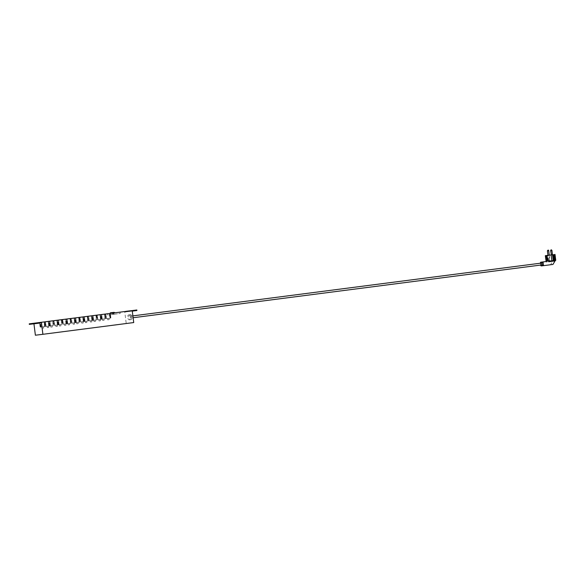 <?xml version="1.0" encoding="UTF-8"?>
<svg xmlns="http://www.w3.org/2000/svg" width="585" height="585" viewBox="0 0 585 585"><rect width="100%" height="100%" fill="white"/><g stroke="black" fill="none" stroke-linecap="round" stroke-linejoin="round"><path stroke-width="0.44" stroke-dasharray="2.92 2.19" d="M552.459 254.746L551.187 254.906M552.467 254.767L551.421 254.899M554.075 260.515L554.456 260.464L554.075 260.515L553.337 254.665M555.75 260.296L547.465 261.327L547.845 261.283L547.107 255.433M547.845 261.283L546.068 261.517M545.717 255.608L546.463 261.458M553.564 254.614L554.2 259.667L554.872 259.586L554.236 254.533M555.684 260.303L549.176 261.144L555.655 260.332M549.213 255.155L549.951 261.012M548.672 261.173L547.926 255.323M552.642 260.669L546.134 261.51L546.332 262.029L552.671 261.21L550.609 264.72L541.154 265.941L540.686 262.219M546.266 261.495L546.332 262.029M550.609 264.72L552.971 264.435M552.671 261.21L552.825 260.676M548.291 261.224L547.545 255.367M547.465 261.327L546.726 255.477M550.851 250.402L551.735 250.292L551.282 250.921L550.851 250.402M549.227 260.318L548.138 260.449L549.227 260.318M547.831 260.493L547.421 260.544L547.831 260.493L547.194 255.44M554.2 259.667L554.872 259.586M554.565 259.623L553.929 254.57M553.885 259.711L553.249 254.65M541.608 264.946A0.936 0.592 82.6 0 1 541.366 263.089M130.367 316.207A0.936 0.592 82.6 0 1 130.601 318.064A0.936 0.592 82.6 0 1 130.367 316.207M130.162 314.606A2.545 1.616 82.6 0 1 132.086 316.931A2.545 1.616 82.6 0 1 130.813 319.666A2.545 1.616 82.6 0 1 130.806 319.666A2.545 1.616 82.6 0 1 128.875 317.341A2.545 1.616 82.6 0 1 130.155 314.613A2.545 1.616 82.6 0 1 130.162 314.606L128.927 314.767A2.545 1.616 82.6 0 1 130.857 317.085A2.545 1.616 82.6 0 1 129.577 319.82A2.545 1.616 82.6 0 1 127.647 317.494A2.545 1.616 82.6 0 1 128.927 314.767M129.577 319.82A2.545 1.616 82.6 0 1 129.57 319.82L130.813 319.666M35.385 335.212L126.221 323.476L124.773 312.032L132.283 311.118M126.221 323.476L133.731 322.554M128.429 311.564L125.936 311.885L128.429 311.564L128.364 311.037M131.128 311.235L128.641 311.556L131.128 311.235L131.062 310.708M133.833 310.906L131.347 311.227L133.833 310.906L133.768 310.379M124.773 312.032L136.905 310.518M129.395 311.439L129.329 310.906M110.258 313.37L114.974 312.756L110.258 313.37L110.126 314.752L117.541 313.823L115.07 312.799M33.945 323.805L29.316 324.368M37.798 323.322L40.285 323L37.798 323.322L37.725 322.796M35.093 323.659L37.579 323.329L35.093 323.659L35.027 323.125M32.387 323.988L34.881 323.659L32.387 323.988L32.321 323.454M41.455 322.854L33.945 323.776M49.484 326.006L40.116 327.176L49.484 326.006L48.994 322.145L49.879 322.028L48.994 322.145M50.361 325.889L49.879 322.028M49.908 321.209L50.493 325.867L50.003 322.006L49.315 322.094L50.003 322.006M50.003 325.918L49.513 322.064M46.142 326.386L45.542 322.328L46.142 326.401L45.462 326.481L45.14 322.203L45.462 326.481M41.133 327.037L40.643 323.183L39.765 323.3L40.643 323.183M40.248 327.154L39.765 323.3M39.531 322.525L40.116 327.176L39.634 323.322L40.321 323.234L39.634 323.322M40.614 327.125L40.124 323.264M45.133 326.562L44.475 326.642M47.253 326.276L48.555 326.116L47.253 326.276M42.23 326.913L43.524 326.744L42.23 326.913M58.112 324.887L48.752 326.064L58.112 324.887L57.63 321.033L58.507 320.916L57.63 321.033M58.997 324.77L58.507 320.916M58.537 320.097L59.129 324.748L58.639 320.894L57.952 320.982L58.639 320.894M58.632 324.807L58.142 320.946M49.762 325.925L49.272 322.064L48.394 322.181L49.272 322.064M48.884 326.042L48.394 322.181M48.16 321.406L48.752 326.064L48.262 322.203L48.95 322.116L48.262 322.203M49.242 326.006L48.76 322.152M54.771 325.267L54.171 321.187L54.771 325.282L54.098 325.37L53.513 321.289M53.33 321.348L53.769 325.45L53.103 325.531L52.679 321.531M55.889 325.165L57.184 324.997L55.889 325.165M50.858 325.794L52.153 325.633L50.858 325.794M66.748 323.776L57.381 324.946L66.748 323.776L66.259 319.915L67.136 319.798L66.259 319.915M67.626 323.659L67.136 319.798M67.165 318.979L67.758 323.637L67.268 319.776L66.58 319.863L67.268 319.776M67.26 323.688L66.778 319.834M63.399 324.156L62.8 320.09L63.399 324.17L62.727 324.251L62.405 319.973L62.727 324.251M58.39 324.807L57.908 320.953L57.023 321.07L57.908 320.953M57.513 324.924L57.023 321.07M56.796 320.287L57.381 324.946L56.899 321.092L57.579 321.004L56.899 321.092M57.878 324.894L57.389 321.033M61.966 320.229L62.412 324.331L61.732 324.412M64.518 324.046L65.812 323.885L64.518 324.046M59.487 324.682L60.782 324.514L59.487 324.682M75.377 322.657L66.01 323.834L70.368 323.3L70.156 319L70.368 323.3L75.377 322.657L74.887 318.803L75.772 318.686L74.887 318.803M70.361 323.286L71.026 323.212L70.595 319.117L71.026 323.198M76.255 322.54L75.772 318.686M75.801 317.867L76.386 322.518L75.896 318.664L75.209 318.752L75.896 318.664M75.896 322.576L75.406 318.715M67.026 323.695L66.536 319.834L65.659 319.951L66.536 319.834M66.142 323.812L65.659 319.951M66.017 323.834L65.527 319.973L66.215 319.885L65.527 319.973M66.507 323.776L66.017 319.922M72.035 323.037L71.428 318.957L72.035 323.052L71.355 323.139L70.77 319.059M73.147 322.935L74.449 322.766L73.147 322.935M68.116 323.563L69.418 323.403L68.116 323.563M84.006 321.545L74.646 322.715L78.997 322.181L78.785 317.882L78.997 322.181L84.006 321.545L83.523 317.684L84.401 317.567L83.523 317.684M78.997 322.167L79.662 322.101L79.224 317.999L79.655 322.086M84.883 321.428L84.401 317.567M84.43 316.748L85.015 321.406L84.532 317.545L83.845 317.633L84.532 317.545M84.525 321.457L84.035 317.604M80.664 321.918L80.065 317.86L80.664 321.94L79.991 322.021L79.67 317.743L79.991 322.021M75.655 322.576L75.165 318.723L74.288 318.84L75.165 318.723M74.778 322.693L74.288 318.84M74.054 318.057L74.646 322.715L74.156 318.862L74.843 318.774L74.156 318.862M75.136 322.664L74.653 318.803M81.783 321.816L83.077 321.648L81.783 321.816M76.752 322.452L78.046 322.284L76.752 322.452M92.642 320.426L83.275 321.596L92.642 320.426L92.152 316.573L93.03 316.456L92.152 316.573M93.52 320.309L93.03 316.456M93.059 315.637L93.651 320.287L93.161 316.434L92.474 316.514L93.161 316.434M93.154 320.346L92.671 316.485M84.284 321.465L83.801 317.604L82.916 317.721L83.801 317.604M83.406 321.582L82.916 317.721M82.69 316.946L83.275 321.604L82.792 317.743L83.472 317.655L82.792 317.743M83.772 321.545L83.282 317.684M89.293 320.807L88.693 316.726L89.293 320.821L88.62 320.909L88.035 316.829M87.64 321.063L87.421 316.77L87.626 321.055L88.306 320.982L87.86 316.88L88.291 320.968M90.412 320.704L91.706 320.536L90.412 320.704M85.381 321.333L86.675 321.172L85.381 321.333M101.271 319.315L91.903 320.485L96.262 319.951L96.05 315.651L96.262 319.951L101.271 319.315L100.781 315.454L101.658 315.337L100.781 315.454M96.254 319.936L96.92 319.871M102.148 319.198L101.658 315.337M101.695 314.518L102.28 319.176L101.79 315.315L101.103 315.403L101.79 315.315M101.783 319.227L101.3 315.373M97.922 319.688L97.329 315.629L97.929 319.702L97.249 319.79L96.927 315.512L97.249 319.79M92.913 320.346L92.43 316.485L91.552 316.609L92.43 316.485M92.035 320.463L91.552 316.609M91.318 315.827L91.903 320.485L91.421 316.624L92.108 316.543L91.421 316.624M92.401 320.426L91.911 316.573M99.04 319.585L100.342 319.417L99.04 319.585M94.01 320.222L95.311 320.053L94.01 320.222M109.9 318.196L100.54 319.366L109.9 318.196L109.417 314.342L110.294 314.218L109.417 314.342M110.777 318.079L110.294 314.218M110.324 313.399L110.909 318.057L110.419 314.203L109.739 314.284L110.419 314.203M110.419 318.116L109.929 314.255M101.549 319.227L101.059 315.373L100.181 315.49L101.059 315.373M100.671 319.351L100.181 315.49M99.947 314.715L100.54 319.366L100.05 315.512L100.737 315.425L100.05 315.512M101.029 319.315L100.547 315.454M106.558 318.576L105.958 314.496L106.558 318.591L105.885 318.679L105.293 314.598M104.905 318.832L104.678 314.54L104.89 318.825L105.571 318.752L105.117 314.65L105.549 318.737M107.677 318.467L108.971 318.306L107.677 318.467M102.646 319.103L103.94 318.935L102.646 319.103M107.845 319.798L109.139 319.637L107.845 319.798M102.814 320.434L104.108 320.266L102.814 320.434M110.221 318.145L109.739 314.284M101.227 319.286L100.737 315.425M110.097 318.167L109.607 314.306M101.351 319.264L100.869 315.403M105.124 314.759L104.678 314.54M105.892 318.657L105.315 314.701M99.209 320.916L100.51 320.748L99.209 320.916M94.178 321.553L95.479 321.384L94.178 321.553M90.58 322.028L91.874 321.867L90.58 322.028M85.549 322.664L86.843 322.496L85.549 322.664M81.951 323.147L83.245 322.978L81.951 323.147M76.92 323.783L78.214 323.615L76.92 323.783M73.315 324.265L74.617 324.097L73.315 324.265M68.284 324.894L69.586 324.733L68.284 324.894M64.686 325.377L65.981 325.209L64.686 325.377M59.655 326.013L60.95 325.845L59.655 326.013M56.058 326.496L57.352 326.328L56.058 326.496M51.027 327.125L52.321 326.964L51.027 327.125M47.422 327.607L48.723 327.446L47.422 327.607M42.391 328.243L43.692 328.075L42.391 328.243M101.593 319.256L101.103 315.403M92.591 320.397L92.108 316.543M101.461 319.278L100.978 315.425M92.722 320.375L92.233 316.522M92.964 320.375L92.474 316.514M83.962 321.516L83.472 317.655M92.832 320.397L92.342 316.536M84.094 321.494L83.604 317.633M84.328 321.494L83.845 317.633M75.333 322.627L74.843 318.774M84.203 321.509L83.713 317.655M75.458 322.606L74.975 318.752M75.699 322.606L75.209 318.752M66.697 323.746L66.215 319.885M75.567 322.627L75.085 318.767M66.829 323.724L66.339 319.863M67.07 323.724L66.58 319.863M58.069 324.858L57.579 321.004M66.939 323.746L66.449 319.885M58.2 324.836L57.71 320.982M58.434 324.836L57.952 320.982M49.44 325.977L48.95 322.116M58.31 324.858L57.82 321.004M49.564 325.955L49.081 322.101M49.805 325.955L49.315 322.094M40.804 327.088L40.321 323.234M49.674 325.977L49.191 322.116M40.935 327.073L40.445 323.212M96.81 317.918L96.488 315.768L96.81 317.918L96.145 318.006M96.496 315.871L96.05 315.651M97.329 315.629L96.949 315.608M87.86 316.99L87.421 316.77M88.635 320.887L88.057 316.931M79.231 318.101L78.785 317.882M80.065 317.86L79.684 317.845M70.602 319.22L70.156 319M71.37 323.117L70.792 319.161M61.666 320.2L61.301 320.397L61.732 324.397M61.966 320.331L62.398 324.317M61.747 324.412L61.527 320.222M62.8 320.09L62.427 320.075M53.337 321.45L53.761 325.428M53.118 325.531L52.672 321.428M54.105 325.348L53.527 321.392M45.147 326.562L44.401 322.43L44.467 326.627M44.709 322.562L45.133 326.547M44.489 326.642L44.27 322.452M45.542 322.328L45.162 322.306M113.629 314.335L120.203 313.487L107.465 315.088L113.629 314.335L113.461 313.004M107.465 315.088L107.296 313.757M110.126 314.752L117.541 313.823M114.038 314.24L113.87 312.909M120.203 313.487L120.035 312.156M113.841 314.299L111.34 313.26M114.016 312.361L113.826 314.277M555.553 260.318L553.183 260.603M552.818 260.808L555.377 260.493M547.406 250.826L548.686 250.665M540.694 263.17L540.928 265.034M134.916 310.774L134.85 310.24M132.737 311.052L132.671 310.525M131.654 311.183L131.588 310.657M132.21 311.103L132.144 310.569M130.031 311.388L129.965 310.854M128.956 311.52L128.883 310.986M129.512 311.432L129.439 310.898M127.333 311.717L127.267 311.183M126.25 311.849L126.184 311.322M31.305 324.119L31.239 323.593M33.484 323.834L33.418 323.308M34.566 323.702L34.5 323.169M34.01 323.79L33.945 323.256M36.19 323.505L36.124 322.978M37.272 323.373L37.206 322.84M36.716 323.454L36.65 322.927M38.895 323.176L38.829 322.649M39.977 323.044L39.904 322.51M105.439 316.807L104.781 316.887M105.461 316.88L104.795 316.96M105.183 314.913L104.525 314.993M105.19 315.015L104.525 315.096M106.185 316.682L105.519 316.77M105.98 314.884L105.322 314.971M105.958 314.781L105.3 314.869M106.185 316.763L105.519 316.843M96.825 317.999L96.167 318.079M96.554 316.024L95.889 316.112M96.554 316.134L95.896 316.214M97.556 317.801L96.891 317.882M97.351 316.002L96.686 316.083M97.329 315.9L96.664 315.98M97.549 317.874L96.891 317.962M88.174 319.037L87.516 319.117M88.196 319.11L87.538 319.198M87.925 317.143L87.26 317.224M87.925 317.245L87.267 317.333M88.92 318.913L88.262 319M88.723 317.114L88.057 317.202M88.701 317.019L88.035 317.099M88.92 318.993L88.262 319.074M79.545 320.149L78.887 320.236M79.567 320.229L78.902 320.309M79.289 318.255L78.631 318.342M79.297 318.364L78.631 318.445M80.291 320.032L79.626 320.112M80.086 318.233L79.428 318.313M80.065 318.13L79.406 318.218M80.291 320.112L79.626 320.192M70.917 321.267L70.251 321.348M70.939 321.34L70.273 321.428M70.661 319.373L69.995 319.454M70.668 319.476L70.003 319.564M71.662 321.143L70.997 321.231M71.458 319.351L70.792 319.432M71.436 319.249L70.77 319.33M71.662 321.223L70.997 321.311M62.281 322.386L61.622 322.467M62.302 322.459L61.644 322.54M62.032 320.485L61.366 320.573M62.032 320.595L61.374 320.675M63.026 322.262L62.368 322.342M62.829 320.463L62.164 320.551M62.807 320.361L62.142 320.448M63.026 322.342L62.368 322.423M53.652 323.498L52.994 323.578M53.674 323.571L53.008 323.659M53.396 321.604L52.738 321.684M53.403 321.706L52.738 321.794M54.398 323.381L53.732 323.461M54.193 321.582L53.535 321.662M54.171 321.479L53.513 321.56M54.398 323.454L53.732 323.542M45.023 324.616L44.358 324.697M45.045 324.69L44.38 324.77M44.767 322.723L44.102 322.803M44.774 322.825L44.109 322.905M45.769 324.492L45.103 324.573M45.564 322.693L44.899 322.781M45.542 322.591L44.884 322.679M45.769 324.573L45.103 324.653M551.896 250.278C551.589 251.206 551.158 251.257 550.617 250.439M549.469 260.281L548.832 255.228M548.138 260.449L547.501 255.396M132.883 315.878L130.36 316.207M133.117 317.743L130.601 318.064M66.01 323.834L65.425 319.176M135.23 310.73L135.157 310.196M131.347 311.227L131.281 310.693M132.524 311.059L132.459 310.533M128.641 311.556L128.576 311.023M129.819 311.388L129.753 310.862M125.936 311.885L125.87 311.359M30.998 324.156L30.932 323.629M34.881 323.659L34.807 323.132M33.703 323.827L33.63 323.3M37.579 323.329L37.513 322.803M36.402 323.498L36.336 322.964M40.285 323L40.219 322.474M109.139 319.637L108.971 318.306M107.677 319.82L107.508 318.489M104.108 320.266L103.94 318.935M102.646 320.456L102.477 319.125M100.51 320.748L100.342 319.417M99.048 320.938L98.88 319.607M95.479 321.384L95.311 320.053M94.017 321.567L93.849 320.236M91.874 321.867L91.706 320.536M90.412 322.05L90.244 320.719M86.843 322.496L86.675 321.172M85.381 322.686L85.213 321.355M83.245 322.978L83.077 321.648M81.783 323.169L81.615 321.838M78.214 323.615L78.046 322.284M76.752 323.798L76.584 322.467M74.617 324.097L74.449 322.766M73.154 324.28L72.986 322.949M69.586 324.733L69.418 323.403M68.123 324.916L67.955 323.585M65.981 325.209L65.812 323.885M64.518 325.399L64.35 324.068M60.95 325.845L60.782 324.514M59.487 326.028L59.319 324.697M57.352 326.328L57.184 324.997M55.889 326.51L55.721 325.18M52.321 326.964L52.153 325.633M50.858 327.147L50.69 325.816M48.723 327.446L48.555 326.116M47.261 327.629L47.093 326.298M43.692 328.075L43.524 326.744M42.23 328.258L42.062 326.935M540.745 265.056L540.511 263.199"/><path stroke-width="0.88" d="M548.591 255.257L547.501 255.396L548.591 255.257M548.211 255.294L552.467 254.767L551.896 250.278L550.617 250.439L551.26 249.788M547.421 260.544L546.741 260.632L547.421 260.552L546.778 255.491L552.459 254.746M547.406 250.826C548.057 249.941 548.481 249.883 548.686 250.665L547.406 250.826L547.977 255.323L545.33 255.667L546.778 255.491M551.421 254.899L550.617 250.439M543.516 265.656L541.154 265.941L543.523 265.656L542.295 264.998L542.024 262.87L540.679 263.038L540.686 262.219L546.266 261.495L543.048 261.934L543.523 265.656L552.971 264.435L555.033 260.925L548.701 261.744L549.176 261.144L555.75 260.296L555.011 254.438M554.624 254.497L555.362 260.347M545.33 255.667L546.134 261.51M555.684 260.303L555.033 260.925M546.741 260.632L546.105 255.579M548.701 261.744L548.635 261.21M551.128 254.95L551.867 260.8M553.249 260.625L552.511 254.767M554.456 260.471L553.717 254.614M553.629 260.574L552.891 254.724M551.121 249.802L551.896 250.278M547.158 260.581L546.514 255.521M542.024 262.87L543.048 261.934L540.686 262.219L540.694 263.17M132.883 315.878L541.366 263.089A0.936 0.592 82.6 0 1 541.366 263.082A0.936 0.592 82.6 0 1 541.608 264.946L133.117 317.743M36.76 322.92L36.826 323.454L41.455 322.854L42.895 334.298L133.731 322.554L132.283 311.118L136.905 310.518L136.839 309.984L29.25 323.841L136.839 309.984M36.826 323.454L29.316 324.368L29.25 323.841M42.895 334.298L35.385 335.212L33.945 323.805M40.709 322.386L49.908 321.209L40.709 322.386M49.345 321.267L58.537 320.097L49.345 321.267M57.973 320.156L67.165 318.979L57.973 320.156M66.602 319.037L75.801 317.867L66.602 319.037M75.238 317.926L84.43 316.748L75.238 317.926M83.867 316.807L93.059 315.637L83.867 316.807M92.496 315.688L101.695 314.518L92.496 315.688M101.132 314.576L110.324 313.399L101.132 314.576M37.725 322.796L40.219 322.474L37.725 322.796M35.027 323.125L37.513 322.803L35.027 323.125M32.321 323.454L34.807 323.132L32.321 323.454M128.364 311.03L125.87 311.359L128.364 311.03M131.062 310.701L128.576 311.023L131.062 310.701M133.768 310.372L131.281 310.693L133.768 310.372M115.07 312.799L114.016 312.361L110.316 312.836L110.258 313.392M111.34 313.26L110.316 312.836M540.928 265.034L541.154 265.941L540.942 265.166L542.295 264.998M548.686 250.665L549.256 255.162M540.825 265.692L540.745 265.056M540.511 263.199L540.43 262.548"/></g></svg>
